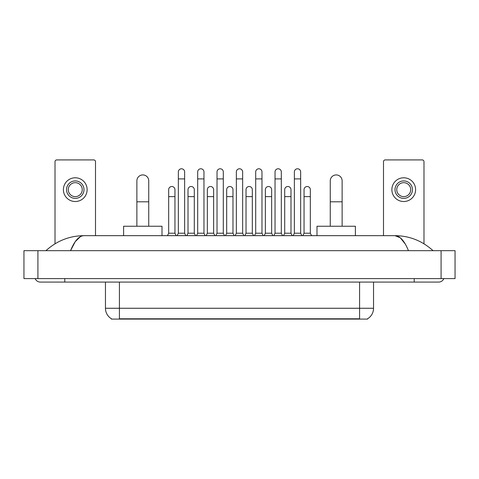 <?xml version="1.0" encoding="UTF-8"?>
<svg xmlns="http://www.w3.org/2000/svg" width="479" height="479" viewBox="0 0 479 479"><rect width="100%" height="100%" fill="white"/><g stroke="black" fill="none" stroke-linecap="round" stroke-linejoin="round"><path stroke-width="0.72" d="M367.609 318.745L367.609 319.086L111.391 319.086L111.391 318.745M111.493 318.804A12.214 12.214 0 0 1 105.458 308.266L119.421 308.266L119.421 318.804L359.579 318.804L359.579 308.266L373.542 308.266L373.542 282.089M105.458 308.266L105.458 282.089M367.507 318.804A12.214 12.214 0 0 0 373.542 308.266M95.507 235.662L95.507 161.657A1.742 1.742 0 0 0 93.764 159.914L56.761 159.914A1.742 1.742 0 0 0 55.019 161.657L55.019 243.793M75.263 180.924A8.724 8.724 0 0 0 66.539 189.654A8.724 8.724 0 0 0 75.263 198.378A8.724 8.724 0 0 0 83.993 189.654A8.724 8.724 0 0 0 75.263 180.924M75.263 182.673A6.981 6.981 0 0 0 68.281 189.654A6.981 6.981 0 0 0 75.263 196.635A6.981 6.981 0 0 0 82.244 189.654A6.981 6.981 0 0 0 75.263 182.673M75.263 201.521A11.867 11.867 0 0 0 87.13 189.654A11.867 11.867 0 0 0 75.263 177.787A11.867 11.867 0 0 0 63.396 189.654A11.867 11.867 0 0 0 75.263 201.521M136.874 226.238L136.874 180.858A5.934 5.934 0 0 1 142.808 174.925A5.934 5.934 0 0 1 148.741 180.858A5.934 5.934 0 0 0 142.808 174.925M148.741 226.238L148.741 180.858M162.004 235.662L162.004 226.238L123.612 226.238L123.612 235.662M330.259 226.238L330.259 180.858A5.934 5.934 0 0 1 336.192 174.925A5.934 5.934 0 0 1 342.126 180.858A5.934 5.934 0 0 0 336.192 174.925M342.126 226.238L342.126 180.858M355.388 235.662L355.388 226.238L316.996 226.238L316.996 235.662M177.122 235.662L178.344 233.219L184.625 233.219L185.846 235.662M184.625 233.219L184.625 171.919A3.143 3.143 0 0 0 181.487 168.782A3.143 3.143 0 0 1 181.685 168.788M178.344 233.219L178.344 178.901L184.625 178.901M178.344 178.901L178.344 171.919A3.143 3.143 0 0 1 181.487 168.782M196.462 235.662L197.683 233.219L203.964 233.219L205.186 235.662M203.964 233.219L203.964 171.919A3.143 3.143 0 0 0 200.821 168.782A3.143 3.143 0 0 1 201.018 168.788M197.683 233.219L197.683 178.901L203.964 178.901M197.683 178.901L197.683 171.919A3.143 3.143 0 0 1 200.821 168.782M215.795 235.662L217.023 233.219L223.304 233.219L224.525 235.662M223.304 233.219L223.304 171.919A3.143 3.143 0 0 0 220.16 168.782A3.143 3.143 0 0 1 220.358 168.788M217.023 233.219L217.023 178.901L223.304 178.901M217.023 178.901L217.023 171.919A3.143 3.143 0 0 1 220.16 168.782M235.135 235.662L236.357 233.219L242.643 233.219L243.865 235.662M242.643 233.219L242.643 171.919A3.143 3.143 0 0 0 239.5 168.782A3.143 3.143 0 0 1 239.698 168.788M236.357 233.219L236.357 178.901L242.643 178.901M236.357 178.901L236.357 171.919A3.143 3.143 0 0 1 239.5 168.782M254.475 235.662L255.696 233.219L261.977 233.219L263.205 235.662M261.977 233.219L261.977 171.919A3.143 3.143 0 0 0 258.84 168.782A3.143 3.143 0 0 1 259.037 168.788M255.696 233.219L255.696 178.901L261.977 178.901M255.696 178.901L255.696 171.919A3.143 3.143 0 0 1 258.84 168.782M273.814 235.662L275.036 233.219L281.317 233.219L282.538 235.662M281.317 233.219L281.317 171.919A3.143 3.143 0 0 0 278.179 168.782A3.143 3.143 0 0 1 278.377 168.788M275.036 233.219L275.036 178.901L281.317 178.901M275.036 178.901L275.036 171.919A3.143 3.143 0 0 1 278.179 168.782M293.154 235.662L294.375 233.219L300.656 233.219L301.878 235.662M300.656 233.219L300.656 171.919A3.143 3.143 0 0 0 297.513 168.782A3.143 3.143 0 0 1 297.71 168.788M294.375 233.219L294.375 178.901L300.656 178.901M294.375 178.901L294.375 171.919A3.143 3.143 0 0 1 297.513 168.782M167.452 235.662L168.674 233.219L174.955 233.219L176.176 235.662M174.955 233.219L174.955 189.654A3.143 3.143 0 0 0 172.015 186.517A3.143 3.143 0 0 1 174.955 189.654M168.674 233.219L168.674 196.635L174.955 196.635M168.674 196.635L168.674 189.654A3.143 3.143 0 0 1 172.015 186.517M186.792 235.662L188.013 233.219L194.294 233.219L195.516 235.662M194.294 233.219L194.294 189.654A3.143 3.143 0 0 0 191.349 186.517A3.143 3.143 0 0 1 194.294 189.654M188.013 233.219L188.013 196.635L194.294 196.635M188.013 196.635L188.013 189.654A3.143 3.143 0 0 1 191.349 186.517M206.132 235.662L207.353 233.219L213.634 233.219L214.855 235.662M213.634 233.219L213.634 189.654A3.143 3.143 0 0 0 210.688 186.517A3.143 3.143 0 0 1 213.634 189.654M207.353 233.219L207.353 196.635L213.634 196.635M207.353 196.635L207.353 189.654A3.143 3.143 0 0 1 210.688 186.517M225.465 235.662L226.687 233.219L232.974 233.219L234.195 235.662M232.974 233.219L232.974 189.654A3.143 3.143 0 0 0 230.028 186.517A3.143 3.143 0 0 1 232.974 189.654M226.687 233.219L226.687 196.635L232.974 196.635M226.687 196.635L226.687 189.654A3.143 3.143 0 0 1 230.028 186.517M244.805 235.662L246.026 233.219L252.313 233.219L253.535 235.662M252.313 233.219L252.313 189.654A3.143 3.143 0 0 0 249.367 186.517A3.143 3.143 0 0 1 252.313 189.654M246.026 233.219L246.026 196.635L252.313 196.635M246.026 196.635L246.026 189.654A3.143 3.143 0 0 1 249.367 186.517M264.145 235.662L265.366 233.219L271.647 233.219L272.868 235.662M271.647 233.219L271.647 189.654A3.143 3.143 0 0 0 268.707 186.517A3.143 3.143 0 0 1 271.647 189.654M265.366 233.219L265.366 196.635L271.647 196.635M265.366 196.635L265.366 189.654A3.143 3.143 0 0 1 268.707 186.517M283.484 235.662L284.706 233.219L290.987 233.219L292.208 235.662M290.987 233.219L290.987 189.654A3.143 3.143 0 0 0 288.041 186.517A3.143 3.143 0 0 1 290.987 189.654M284.706 233.219L284.706 196.635L290.987 196.635M284.706 196.635L284.706 189.654A3.143 3.143 0 0 1 288.041 186.517M302.824 235.662L304.045 233.219L310.326 233.219L311.548 235.662M310.326 233.219L310.326 189.654A3.143 3.143 0 0 0 307.38 186.517A3.143 3.143 0 0 1 310.326 189.654M304.045 233.219L304.045 196.635L310.326 196.635M304.045 196.635L304.045 189.654A3.143 3.143 0 0 1 307.38 186.517M423.981 243.793L423.981 161.657A1.742 1.742 0 0 0 422.239 159.914L385.236 159.914A1.742 1.742 0 0 0 383.493 161.657L383.493 235.662M403.737 180.924A8.724 8.724 0 0 0 395.007 189.654A8.724 8.724 0 0 0 403.737 198.378A8.724 8.724 0 0 0 412.461 189.654A8.724 8.724 0 0 0 403.737 180.924M403.737 182.673A6.981 6.981 0 0 0 396.756 189.654A6.981 6.981 0 0 0 403.737 196.635A6.981 6.981 0 0 0 410.719 189.654A6.981 6.981 0 0 0 403.737 182.673M403.737 201.521A11.867 11.867 0 0 0 415.604 189.654A11.867 11.867 0 0 0 403.737 177.787A11.867 11.867 0 0 0 391.87 189.654A11.867 11.867 0 0 0 403.737 201.521M64.791 278.598L64.791 282.089L438.644 282.089A5.586 5.586 0 0 0 443.823 278.598A5.586 5.586 0 0 1 438.644 282.089A5.586 5.586 0 0 0 443.823 278.598A5.586 5.586 0 0 1 438.644 282.089M35.177 278.598A5.586 5.586 0 0 0 40.356 282.089A5.586 5.586 0 0 1 35.177 278.598A5.586 5.586 0 0 0 40.356 282.089L64.791 282.089M408.455 250.673C404.45 240.811 399.953 235.812 394.959 235.662L84.041 235.662C79.047 235.812 74.55 240.811 70.545 250.673L75.245 241.644L80.412 236.644M37.913 250.673L455.05 250.673L455.05 278.598L23.95 278.598L23.95 250.673L37.913 250.673L37.913 278.598M455.05 250.673L455.05 278.598M431.872 249.595L433.058 250.673C422.071 240.775 409.371 235.77 394.959 235.662L400.276 237.788L405.258 244.003M47.128 249.595L45.942 250.673C56.875 240.799 69.575 235.794 84.041 235.662M358.184 319.086L358.184 318.745M120.816 319.086L120.816 318.745M119.421 282.089L119.421 308.266L359.579 308.266L359.579 282.089M136.874 201.803L148.741 201.803M330.259 201.803L342.126 201.803M414.209 278.598L414.209 282.089M441.087 250.673L441.087 278.598"/></g></svg>
